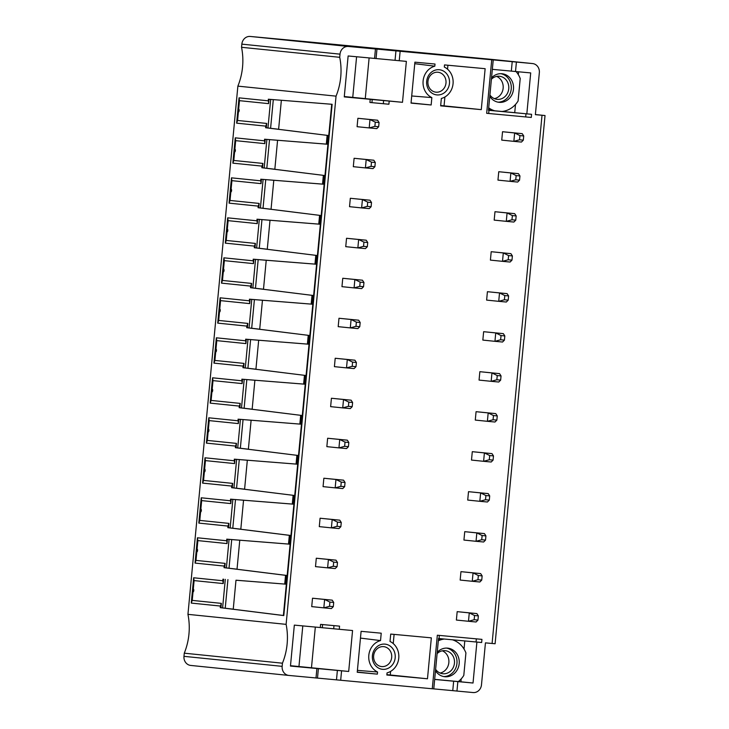 <?xml version="1.0" encoding="UTF-8"?>
<svg xmlns="http://www.w3.org/2000/svg" width="729" height="729" viewBox="0 0 729 729"><rect width="100%" height="100%" fill="white"/><g stroke="black" fill="none" stroke-linecap="round" stroke-linejoin="round"><path stroke-width="1.09" d="M286.114 624.361L336.051 96.146L237.873 86.131L187.945 614.347L286.114 624.361A61.728 55.805 95.8 0 1 282.442 663.199L282.15 666.352A8.438 7.627 -84.2 0 0 288.884 675.446A8.438 7.627 -84.2 0 0 288.948 675.446L432.27 688.759L437.336 635.223L481.942 639.369L481.65 642.513L476.903 642.076L473.03 683.018L457.848 681.606L456.955 691.056L473.085 692.55A8.438 7.627 -84.2 0 0 481.477 684.859L485.441 642.869L495.1 643.753L545.028 115.537L535.378 114.653L539.342 72.663A8.438 7.627 -84.2 0 0 532.607 63.569A8.438 7.627 -84.2 0 0 532.544 63.56L491.729 59.769L486.671 113.305L531.286 117.451L486.671 113.305M284.72 584.057L285.549 575.327L286.588 575.427L285.768 584.157L235.986 580.229M268.163 100.821L239.03 97.85L236.633 123.155L265.775 126.126L265.62 127.73L266.313 127.794L266.723 123.438L237.59 120.467L238.383 112.02A1.458 0.629 -84.7 0 0 239.148 110.635A1.458 0.629 -84.7 0 0 238.656 109.113L239.458 100.666L268.6 103.636L268.318 99.226L332.132 104.293L283.8 615.577L220.258 607.658L220.404 606.054L191.271 603.083L193.659 577.778L222.801 580.749L222.956 579.154M265.62 127.73L328.178 135.485L327.348 144.224L277.576 140.269L274.833 169.301L324.396 175.479L323.576 184.218L273.794 180.263L271.051 209.296L320.614 215.474L319.794 224.213L270.012 220.258L267.27 249.291L316.833 255.469L316.012 264.208L266.231 260.253L263.488 289.285L313.051 295.464L312.231 304.193L262.458 300.248L259.706 329.28L309.278 335.458L308.449 344.188L258.677 340.233L255.925 369.275L305.497 375.453L304.667 384.183L254.895 380.228L252.152 409.27L301.715 415.448L300.886 424.178L251.113 420.223L248.37 449.264L297.933 455.443L297.104 464.173L247.331 460.218L244.589 489.259L294.151 495.438L293.331 504.167L243.55 500.212L240.807 529.254L290.37 535.432L289.55 544.162L288.502 544.062L289.331 535.332L290.37 535.432M264.39 140.815L235.248 137.845L232.852 163.15L261.993 166.121L261.839 167.725L262.531 167.788L262.941 163.433L233.809 160.462L234.601 152.015A1.458 0.629 -84.7 0 0 235.367 150.621A1.458 0.629 -84.7 0 0 234.884 149.108L235.677 140.661L264.818 143.631L264.536 139.221L326.31 144.123L327.13 135.394M261.839 167.725L324.396 175.479M260.608 180.81L231.467 177.84L229.07 203.145L258.212 206.116L258.066 207.71L258.749 207.774L259.169 203.427L230.027 200.457L230.82 192.009A1.458 0.629 -84.7 0 0 231.585 190.615A1.458 0.629 -84.7 0 0 231.102 189.103L231.895 180.655L261.037 183.626L260.754 179.216L322.528 184.118L323.357 175.388M258.066 207.71L320.614 215.474M256.827 220.805L227.685 217.834L225.297 243.14L254.43 246.11L254.284 247.705L254.977 247.769L255.387 243.422L226.245 240.452L227.047 232.004A1.458 0.629 -84.7 0 0 227.803 230.61A1.458 0.629 -84.7 0 0 227.32 229.097L228.113 220.65L257.255 223.621L256.973 219.201L318.746 224.113L319.575 215.383M254.284 247.705L316.833 255.469M253.045 260.8L223.903 257.82L221.516 283.134L250.648 286.105L250.503 287.7L251.195 287.764L251.605 283.417L222.463 280.446L223.265 271.999A1.458 0.629 -84.7 0 0 224.022 270.605A1.458 0.629 -84.7 0 0 223.539 269.092L224.341 260.645L253.473 263.616L253.2 259.196L314.964 264.108L315.794 255.378M250.503 287.7L313.051 295.464M249.263 300.795L220.122 297.815L217.734 323.129L246.876 326.1L246.721 327.695L247.413 327.758L247.824 323.412L218.682 320.441L219.484 311.994A1.458 0.629 -84.7 0 0 220.24 310.6A1.458 0.629 -84.7 0 0 219.757 309.078L220.559 300.63L249.692 303.61L249.418 299.191L311.183 304.102L312.012 295.363M246.721 327.695L309.278 335.458M245.482 340.78L216.349 337.809L213.952 363.124L243.094 366.095L242.939 367.689L243.632 367.753L244.042 363.406L214.9 360.436L215.702 351.989A1.458 0.629 -84.7 0 0 216.458 350.594A1.458 0.629 -84.7 0 0 215.975 349.073L216.777 340.625L245.919 343.596L245.637 339.185L307.401 344.097L308.23 335.358M242.939 367.689L305.497 375.453M241.7 380.775L212.567 377.804L210.171 403.119L239.312 406.089L239.158 407.684L239.85 407.748L240.26 403.401L211.118 400.431L211.92 391.983A1.458 0.629 -84.7 0 0 212.677 390.589A1.458 0.629 -84.7 0 0 212.194 389.067L212.996 380.62L242.137 383.591L241.855 379.18L303.628 384.092L304.449 375.353M239.158 407.684L301.715 415.448M237.918 420.77L208.786 417.799L206.389 443.114L235.531 446.084L235.376 447.679L236.068 447.743L236.478 443.396L207.346 440.425L208.139 431.978A1.458 0.629 -84.7 0 0 208.904 430.584A1.458 0.629 -84.7 0 0 208.412 429.062L209.214 420.615L238.356 423.585L238.073 419.175L299.847 424.087L300.667 415.348M235.376 447.679L297.933 455.443M234.146 460.764L205.004 457.794L202.607 483.108L231.749 486.079L231.594 487.674L232.287 487.737L232.697 483.391L203.564 480.42L204.357 471.973A1.458 0.629 -84.7 0 0 205.122 470.579A1.458 0.629 -84.7 0 0 204.639 469.057L205.432 460.61L234.574 463.58L234.291 459.17L296.065 464.081L296.885 455.343M231.594 487.674L294.151 495.438M230.364 500.759L201.222 497.789L198.826 523.094L227.967 526.074L227.822 527.668L228.505 527.732L228.924 523.386L199.782 520.415L200.575 511.968A1.458 0.629 -84.7 0 0 201.341 510.573A1.458 0.629 -84.7 0 0 200.858 509.052L201.651 500.604L230.792 503.575L230.51 499.165L292.283 504.067L293.113 495.337M227.822 527.668L289.331 535.332M288.502 544.062L226.728 539.159L229.079 539.351L226.382 567.927L224.732 567.727L225.143 563.38L196.001 560.401L196.803 551.953A1.458 0.629 -84.7 0 0 197.559 550.568A1.458 0.629 -84.7 0 0 197.076 549.046L197.869 540.599L227.011 543.57L227.421 539.223M227.011 543.57L226.728 539.159M226.582 540.754L197.441 537.783L195.053 563.089L224.186 566.069L224.04 567.663L285.549 575.327M237.034 569.176L226.382 567.927M286.588 575.427L237.025 569.249L239.768 540.207L289.55 544.162M224.04 567.663L224.732 567.727M229.015 568.173L231.713 539.597L239.768 540.235M231.713 539.597L229.079 539.351M224.186 566.069L225.143 563.38M196.001 560.401L195.053 563.089M197.441 537.783L197.869 540.599M197.076 549.046A2.369 2.141 95.8 0 0 196.803 551.953M268.318 99.226L331.713 104.274L283.39 615.486L233.244 609.244L235.986 580.202L285.768 584.157M328.178 135.485L278.615 129.315L281.358 100.274M233.253 609.171L222.6 607.922L225.297 579.345M220.258 607.658L222.6 607.922M225.234 608.168L227.931 579.591M220.404 606.054L221.361 603.375L220.951 607.722M221.361 603.375L192.219 600.395L191.271 603.083M193.021 591.948A1.458 0.629 -84.7 0 0 193.777 590.563A1.458 0.629 -84.7 0 0 193.294 589.041A2.369 2.141 95.8 0 0 193.021 591.948L192.219 600.395M223.639 579.218L223.229 583.564L194.096 580.594L193.294 589.041M193.659 577.778L194.096 580.594M223.229 583.564L222.801 580.749M278.615 129.243L266.313 127.794M273.302 99.663L270.596 128.24M326.31 144.123L327.348 144.224M264.536 139.221L277.576 140.296M274.842 169.237L262.531 167.788M269.52 139.658L266.814 168.235M322.528 184.118L323.576 184.218M260.754 179.216L273.794 180.291M271.06 209.232L258.749 207.774M265.739 179.653L263.032 208.23M318.746 224.113L319.794 224.213M256.973 219.201L270.012 220.286M267.279 249.218L254.977 247.769M261.957 219.648L259.26 248.224M314.964 264.108L316.012 264.208M253.2 259.196L266.231 260.28M263.497 289.213L251.195 287.764M258.175 259.642L255.478 288.219M311.183 304.102L312.231 304.193M249.418 299.191L262.449 300.275M259.715 329.207L247.413 327.758M254.394 299.637L251.696 328.214M307.401 344.097L308.449 344.188M245.637 339.185L258.667 340.27M255.934 369.202L243.632 367.753M250.612 339.632L247.915 368.209M303.628 384.092L304.667 384.183M241.855 379.18L254.886 380.265M252.152 409.197L239.85 407.748M246.83 379.618L244.133 408.194M299.847 424.087L300.886 424.178M238.073 419.175L251.113 420.259M248.37 449.192L236.068 447.743M243.058 419.612L240.351 448.189M296.065 464.081L297.104 464.173M234.291 459.17L247.331 460.254M244.598 489.186L232.287 487.737M239.276 459.607L236.57 488.184M292.283 504.067L293.331 504.167M230.51 499.165L243.55 500.24M240.816 529.181L228.505 527.732M235.494 499.602L232.788 528.179M227.967 526.074L228.924 523.386M230.792 503.575L231.202 499.228M232.861 499.356L230.164 527.933M199.782 520.415L198.826 523.094M201.222 497.789L201.651 500.604M200.858 509.052A2.369 2.141 95.8 0 0 200.575 511.968M231.749 486.079L232.697 483.391M234.574 463.58L234.984 459.234M236.643 459.37L233.945 487.947M203.564 480.42L202.607 483.108M205.004 457.794L205.432 460.61M204.639 469.057A2.369 2.141 95.8 0 0 204.357 471.973M235.531 446.084L236.478 443.396M238.356 423.585L238.766 419.239M240.424 419.375L237.718 447.952M207.346 440.425L206.389 443.114M208.786 417.799L209.214 420.615M208.412 429.062A2.369 2.141 95.8 0 0 208.139 431.978M239.312 406.089L240.26 403.401M242.137 383.591L242.547 379.244M244.206 379.381L241.499 407.958M211.118 400.431L210.171 403.119M212.567 377.804L212.996 380.62M212.194 389.067A2.369 2.141 95.8 0 0 211.92 391.983M243.094 366.095L244.042 363.406M245.919 343.596L246.329 339.249M247.988 339.386L245.281 367.963M214.9 360.436L213.952 363.124M216.349 337.809L216.777 340.625M215.975 349.073A2.369 2.141 95.8 0 0 215.702 351.989M246.876 326.1L247.824 323.412M249.692 303.61L250.102 299.255M251.769 299.391L249.063 327.968M218.682 320.441L217.734 323.129M220.122 297.815L220.559 300.63M219.757 309.078A2.369 2.141 95.8 0 0 219.484 311.994M250.648 286.105L251.605 283.417M253.473 263.616L253.883 259.26M255.542 259.396L252.845 287.973M222.463 280.446L221.516 283.134M223.903 257.82L224.341 260.645M223.539 269.092A2.369 2.141 95.8 0 0 223.265 271.999M254.43 246.11L255.387 243.422M257.255 223.621L257.665 219.274M259.324 219.402L256.626 247.978M226.245 240.452L225.297 243.14M227.685 217.834L228.113 220.65M227.32 229.097A2.369 2.141 95.8 0 0 227.047 232.004M258.212 206.116L259.169 203.427M261.037 183.626L261.447 179.279M263.105 179.407L260.408 207.984M230.027 200.457L229.07 203.145M231.467 177.84L231.895 180.655M231.102 189.103A2.369 2.141 95.8 0 0 230.82 192.009M261.993 166.121L262.941 163.433M264.818 143.631L265.228 139.285M266.887 139.412L264.19 167.989M233.809 160.462L232.852 163.15M235.248 137.845L235.677 140.661M234.884 149.108A2.369 2.141 95.8 0 0 234.601 152.015M265.775 126.126L266.723 123.438M270.669 99.417L267.962 127.994M268.6 103.636L269.01 99.29M237.59 120.467L236.633 123.155M239.03 97.85L239.458 100.666M238.656 109.113A2.369 2.141 95.8 0 0 238.383 112.02M341.573 670.808L290.461 666.06L294.334 625.117L352.563 630.53L348.69 671.464L341.573 670.808L340.68 680.257M339.267 629.291L339.568 626.147L320.587 624.379L320.286 627.532M316.896 668.511L316.003 677.961M336.051 96.146A61.728 55.805 95.8 0 0 339.723 57.309L340.015 54.156A8.438 7.627 -84.2 0 1 348.407 46.465L375.453 48.971L374.56 58.42L348.134 55.969L344.261 96.902L370.223 99.317L369.922 102.47L388.903 104.229L369.922 102.47M344.298 96.547L402.49 102.315L389.204 101.076L388.903 104.229M402.49 102.315L406.363 61.373L399.246 60.717L400.139 51.267L491.729 59.769M531.286 117.451L531.578 114.298L526.83 113.861L530.703 72.918L515.512 71.515L516.405 62.065M312.513 598.217L311.72 606.619L323.831 607.849L329.508 606.291L333.308 606.646L331.422 608.56L323.831 607.849L324.624 599.457L312.513 598.217L332.214 600.158L324.624 599.457L329.909 602.099L333.709 602.446L332.214 600.158M372.401 655.672A12.657 11.436 95.8 0 0 382.597 669.322A12.657 11.436 95.8 0 0 395.182 657.786A12.657 11.436 95.8 0 0 384.976 644.126A12.657 11.436 95.8 0 0 372.401 655.672M377.558 671.992L377.358 674.134L357.237 672.256L361.101 631.323L381.221 633.191L380.529 640.581A16.63 15.036 -84.2 0 0 368.81 655.335A16.63 15.036 -84.2 0 0 377.558 671.992L357.41 670.37M390.015 641.456A16.63 15.036 -84.2 0 1 398.763 658.114A16.63 15.036 -84.2 0 1 387.053 672.876L386.844 675.008L427.476 678.781L431.34 637.848L390.717 634.075L390.015 641.456M481.741 580.084L479.855 581.997L472.264 581.286L473.057 572.894L460.956 571.654L480.648 573.595L473.057 572.894L478.342 575.536L477.951 579.737L481.741 580.084L482.142 575.883L478.342 575.536M460.956 571.654L460.163 580.056L472.264 581.286L477.951 579.737M316.295 558.223L315.502 566.624L327.613 567.855L333.29 566.296L337.09 566.652L335.203 568.565L327.613 567.855L328.405 559.462L316.295 558.223L335.996 560.164L328.405 559.462L333.691 562.105L337.481 562.451L335.996 560.164M485.523 540.089L483.637 542.002L476.046 541.301L476.839 532.899L464.738 531.669L484.43 533.601L476.839 532.899L482.124 535.542L481.723 539.742L485.523 540.089L485.924 535.897L482.124 535.542M464.738 531.669L463.936 540.061L476.046 541.301L481.723 539.742M320.077 518.228L319.284 526.63L331.385 527.86L337.071 526.302L340.871 526.657L338.985 528.571L331.385 527.86L332.187 519.467L320.077 518.228L339.778 520.169L332.187 519.467L337.472 522.11L341.263 522.456L339.778 520.169M489.305 500.094L487.419 502.008L479.828 501.306L480.621 492.904L468.51 491.674L488.211 493.606L480.621 492.904L485.906 495.547L485.505 499.748L489.305 500.094L489.706 495.902L485.906 495.547M468.51 491.674L467.717 500.067L479.828 501.306L485.505 499.748M323.858 478.233L323.065 486.635L335.167 487.865L340.853 486.316L344.653 486.662L342.767 488.576L335.167 487.865L335.96 479.472L323.858 478.233L343.559 480.174L335.96 479.472L341.254 482.115L345.045 482.461L343.559 480.174M493.086 460.099L491.2 462.013L483.609 461.311L484.402 452.909L472.292 451.679L491.993 453.62L484.402 452.909L489.688 455.552L489.287 459.753L493.086 460.099L493.478 455.907L489.688 455.552M472.292 451.679L471.499 460.072L483.609 461.311L489.287 459.753M327.64 438.247L326.847 446.64L338.949 447.879L344.635 446.321L348.426 446.667L346.539 448.581L338.949 447.879L339.741 439.478L327.64 438.247L347.341 440.179L339.741 439.478L345.027 442.12L348.827 442.476L347.341 440.179M496.868 420.114L494.982 422.018L487.382 421.316L488.184 412.915L476.073 411.685L495.775 413.625L488.184 412.915L493.469 415.557L493.068 419.758L496.868 420.114L497.26 415.913L493.469 415.557M476.073 411.685L475.281 420.077L487.382 421.316L493.068 419.758M331.422 398.253L330.629 406.645L342.73 407.885L348.416 406.326L352.207 406.673L350.321 408.586L342.73 407.885L343.523 399.483L331.422 398.253L351.114 400.185L343.523 399.483L348.808 402.126L352.608 402.481L351.114 400.185M500.65 380.119L498.764 382.023L491.164 381.322L491.957 372.92L479.855 371.69L499.556 373.631L491.957 372.92L497.242 375.563L496.85 379.763L500.65 380.119L501.042 375.918L497.242 375.563M479.855 371.69L479.062 380.082L491.164 381.322L496.85 379.763M335.203 358.258L334.411 366.651L346.512 367.89L352.198 366.332L355.989 366.678L354.103 368.592L346.512 367.89L347.305 359.488L335.203 358.258L354.895 360.199L347.305 359.488L352.59 362.131L356.39 362.486L354.895 360.199M504.422 340.124L502.536 342.029L494.945 341.327L495.738 332.925L483.637 331.695L503.338 333.636L495.738 332.925L501.023 335.568L500.632 339.769L504.422 340.124L504.823 335.923L501.023 335.568M483.637 331.695L482.844 340.088L494.945 341.327L500.632 339.769M338.985 318.263L338.192 326.656L350.294 327.895L355.971 326.337L359.771 326.692L357.884 328.597L350.294 327.895L351.086 319.493L338.985 318.263L358.677 320.204L351.086 319.493L356.372 322.136L360.172 322.491L358.677 320.204M508.204 300.129L506.318 302.034L498.727 301.332L499.52 292.93L487.419 291.7L507.111 293.641L499.52 292.93L504.805 295.573L504.413 299.774L508.204 300.129L508.605 295.928L504.805 295.573M487.419 291.7L486.626 300.102L498.727 301.332L504.413 299.774M342.758 278.268L341.965 286.661L354.075 287.9L359.752 286.342L363.552 286.697L361.666 288.602L354.075 287.9L354.868 279.499L342.758 278.268L362.459 280.209L354.868 279.499L360.153 282.141L363.953 282.497L362.459 280.209M511.986 260.135L510.1 262.039L502.509 261.337L503.302 252.945L491.2 251.705L510.892 253.646L503.302 252.945L508.587 255.578L508.195 259.779L511.986 260.135L512.387 255.934L508.587 255.578M491.2 251.705L490.407 260.107L502.509 261.337L508.195 259.779M346.539 238.274L345.746 246.666L357.857 247.906L363.534 246.347L367.334 246.703L365.448 248.607L357.857 247.906L358.65 239.504L346.539 238.274L366.24 240.215L358.65 239.504L363.935 242.146L367.726 242.502L366.24 240.215M515.768 220.14L513.881 222.053L506.291 221.343L507.083 212.95L494.982 211.711L514.674 213.652L507.083 212.95L512.369 215.584L511.968 219.784L515.768 220.14L516.168 215.939L512.369 215.584M494.982 211.711L494.18 220.112L506.291 221.343L511.968 219.784M350.321 198.279L349.528 206.681L361.63 207.911L367.316 206.353L371.116 206.708L369.229 208.612L361.63 207.911L362.431 199.509L350.321 198.279L370.022 200.22L362.431 199.509L367.717 202.152L371.508 202.507L370.022 200.22M519.549 180.145L517.663 182.059L510.072 181.348L510.865 172.955L498.754 171.716L518.456 173.657L510.865 172.955L516.15 175.598L515.749 179.79L519.549 180.145L519.95 175.944L516.15 175.598M498.754 171.716L497.962 180.118L510.072 181.348L515.749 179.79M354.103 158.284L353.31 166.686L365.411 167.916L371.097 166.358L374.897 166.713L373.011 168.618L365.411 167.916L366.204 159.523L354.103 158.284L373.804 160.225L366.204 159.523L371.498 162.157L375.289 162.512L373.804 160.225M444.316 67.059A16.63 15.036 -84.2 0 1 453.055 83.717A16.63 15.036 -84.2 0 1 441.346 98.47L440.644 105.86L481.277 109.632L485.14 68.69L444.517 64.917L444.316 67.059M434.821 66.175L435.022 64.034L414.901 62.165L411.038 103.108L431.158 104.976L431.85 97.586A16.63 15.036 -84.2 0 1 423.112 80.928A16.63 15.036 -84.2 0 1 434.821 66.175L414.755 63.696M449.474 83.379A12.657 11.436 95.8 0 0 439.277 69.729A12.657 11.436 95.8 0 0 426.693 81.265A12.657 11.436 95.8 0 0 436.899 94.916A12.657 11.436 95.8 0 0 449.474 83.379M357.884 118.289L357.092 126.691L369.193 127.921L374.879 126.363L378.67 126.718L376.784 128.632L369.193 127.921L369.986 119.529L357.884 118.289L377.586 120.23L369.986 119.529L375.271 122.162L379.071 122.518L377.586 120.23M523.331 140.15L521.445 142.064L513.854 141.353L514.647 132.96L502.536 131.721L522.237 133.662L514.647 132.96L519.932 135.603L519.531 139.795L523.331 140.15L523.723 135.949L519.932 135.603M502.536 131.721L501.743 140.123L513.854 141.353L519.531 139.795M477.96 620.078L476.073 621.992L468.483 621.281L469.276 612.889L457.174 611.649L476.866 613.59L469.276 612.889L474.561 615.531L474.169 619.723L477.96 620.078L478.361 615.877L474.561 615.531M457.174 611.649L456.381 620.051L468.483 621.281L474.169 619.723M478.361 615.877L476.866 613.59M329.508 606.291L329.909 602.099M333.308 606.646L333.709 602.446M373.649 655.772A10.015 9.058 95.8 0 0 381.65 666.579A10.015 9.058 95.8 0 0 381.723 666.579A10.015 9.058 95.8 0 0 391.683 657.449A10.015 9.058 95.8 0 0 383.682 646.641A10.015 9.058 95.8 0 0 383.609 646.641A10.015 9.058 95.8 0 0 373.649 655.772M357.246 672.083L377.358 674.134M360.463 638.094L380.529 640.581M394.097 634.385L393.232 643.57M390.607 671.382L390.261 674.99L427.476 678.781M386.88 674.671L390.261 674.99M482.142 575.883L480.648 573.595M333.29 566.296L333.691 562.105M337.09 566.652L337.481 562.451M485.924 535.897L484.43 533.601M337.071 526.302L337.472 522.11M340.871 526.657L341.263 522.456M489.706 495.902L488.211 493.606M340.853 486.316L341.254 482.115M344.653 486.662L345.045 482.461M493.478 455.907L491.993 453.62M344.635 446.321L345.027 442.12M348.426 446.667L348.827 442.476M497.26 415.913L495.775 413.625M348.416 406.326L348.808 402.126M352.207 406.673L352.608 402.481M501.042 375.918L499.556 373.631M352.198 366.332L352.59 362.131M355.989 366.678L356.39 362.486M504.823 335.923L503.338 333.636M355.971 326.337L356.372 322.136M359.771 326.692L360.172 322.491M508.605 295.928L507.111 293.641M359.752 286.342L360.153 282.141M363.552 286.697L363.953 282.497M512.387 255.934L510.892 253.646M363.534 246.347L363.935 242.146M367.334 246.703L367.726 242.502M516.168 215.939L514.674 213.652M367.316 206.353L367.717 202.152M371.116 206.708L371.508 202.507M519.95 175.944L518.456 173.657M371.097 166.358L371.498 162.157M374.897 166.713L375.289 162.512M440.68 105.523L481.277 109.632M444.061 105.833L444.9 96.984M447.533 69.173L447.907 65.236M431.85 97.586L411.712 95.973M411.047 102.926L431.158 104.976M437.91 72.235A10.015 9.058 95.8 0 0 427.95 81.375A10.015 9.058 95.8 0 0 435.951 92.173A10.015 9.058 95.8 0 0 436.024 92.182A10.015 9.058 95.8 0 0 445.984 83.042A10.015 9.058 95.8 0 0 437.983 72.244A10.015 9.058 95.8 0 0 437.91 72.235M374.879 126.363L375.271 122.162M378.67 126.718L379.071 122.518M523.723 135.949L522.237 133.662M535.387 114.553L545.028 115.537M491.428 59.368A8.438 7.627 95.8 0 0 491.364 59.359A8.438 7.627 95.8 0 0 491.3 59.359L290.233 40.168M442.339 650.806A11.6 10.488 -84.2 0 1 448.845 662.606A11.6 10.488 -84.2 0 1 440.079 673.04M437.108 653.631A11.6 10.488 -84.2 0 1 445.1 650.66A11.6 10.488 -84.2 0 1 445.191 650.669A11.6 10.488 -84.2 0 1 454.449 663.226A11.6 10.488 -84.2 0 1 442.922 673.751A11.6 10.488 -84.2 0 1 442.831 673.742A11.6 10.488 -84.2 0 1 435.623 669.359M446.585 648.081A14.361 12.985 -84.2 0 1 456.946 663.408A14.361 12.985 -84.2 0 1 443.679 676.558M435.495 670.735A14.361 12.985 95.8 0 0 444.799 676.731A14.361 12.985 95.8 0 0 459.188 663.636A14.361 12.985 95.8 0 0 447.706 648.145A14.361 12.985 95.8 0 0 437.236 652.3M452.427 639.789A23.547 21.287 -84.2 0 1 465.922 652.929L463.799 675.4A23.547 21.287 -84.2 0 1 458.313 681.56L434.675 679.364M438.32 640.782A23.547 21.287 -84.2 0 1 444.426 639.041M457.848 681.606L434.666 679.437L438.539 638.504L439.04 638.54L439.341 635.415M476.356 638.85L476.055 641.985L439.04 638.54M442.093 638.823A23.547 21.287 95.8 0 0 438.43 639.634M458.331 681.542L473.03 683.018M461.202 678.863L460.928 681.779M464.792 640.937L464.027 649.047M475.108 641.894L476.903 642.076M476.055 641.985L481.65 642.513M434.666 679.437L433.773 688.887L432.27 688.759M453.657 681.205L452.764 690.645L433.773 688.887M452.764 690.645L456.955 691.056M187.945 614.347A61.728 55.805 -84.2 0 1 184.273 653.184L183.972 656.337A8.438 7.627 95.8 0 0 190.706 665.431A8.438 7.627 95.8 0 0 190.77 665.44L288.821 675.437M290.096 40.15L250.229 36.45A8.438 7.627 95.8 0 0 241.846 44.141L241.545 47.294A61.728 55.805 -84.2 0 1 237.873 86.131M290.497 665.695L348.69 671.464M302.79 625.91L298.954 666.506M315.32 627.068L311.483 667.673M322.291 627.705L322.592 624.571M333.682 628.763L333.982 625.628M337.381 670.407L336.488 679.856M318.391 668.639L317.498 678.088M374.56 58.42L376.064 58.548L376.957 49.098L375.453 48.971M399.246 60.717L376.064 58.548M389.204 101.076L370.223 99.317M383.609 100.547L383.317 103.691M372.218 99.49L371.927 102.634M352.754 97.358L356.59 56.753M365.284 98.515L369.12 57.919M400.139 51.267L376.957 49.098M512.214 61.664L511.321 71.114L515.512 71.515M511.321 71.114L492.339 69.346L493.232 59.896M488.703 107.846A23.547 21.287 -84.2 0 0 494.727 110.79L502.008 111.464A23.547 21.287 -84.2 0 0 518.091 100.994L520.214 78.522A23.547 21.287 -84.2 0 0 516.068 71.56M489.788 96.328A14.361 12.985 95.8 0 0 499.092 102.324A14.361 12.985 95.8 0 0 513.48 89.23A14.361 12.985 95.8 0 0 502.008 73.738A14.361 12.985 95.8 0 0 491.528 77.903M502.117 111.455L525.044 113.678L488.466 110.289L492.339 69.346M488.476 110.188L494.727 110.79M518.319 74.65L518.592 71.797M525.044 113.678L526.83 113.861M514.729 112.63L515.503 104.457M525.691 116.913L525.992 113.779M488.968 110.325L488.676 113.478M488.594 108.958A23.547 21.287 95.8 0 0 492.485 110.562M500.878 73.684A14.361 12.985 -84.2 0 1 511.239 89.002A14.361 12.985 -84.2 0 1 497.98 102.16M489.915 94.961A11.6 10.488 95.8 0 0 497.132 99.344A11.6 10.488 95.8 0 0 497.214 99.354A11.6 10.488 95.8 0 0 508.751 88.774A11.6 10.488 95.8 0 0 499.483 76.263A11.6 10.488 95.8 0 0 499.401 76.253A11.6 10.488 95.8 0 0 491.41 79.233M496.64 76.408A11.6 10.488 -84.2 0 1 503.147 88.2A11.6 10.488 -84.2 0 1 494.371 98.634M395.045 60.316L395.947 50.866M241.545 47.294L339.723 57.309M282.442 663.199L184.273 653.184M492.093 643.488L542.021 115.273M491.3 59.359L532.544 63.56M250.229 36.45L348.407 46.465M340.015 54.156L241.846 44.141M346.767 45.918L290.151 40.159M183.972 656.337L282.15 666.352M491.364 59.359L532.607 63.569M190.706 665.431L288.884 675.446"/></g></svg>
